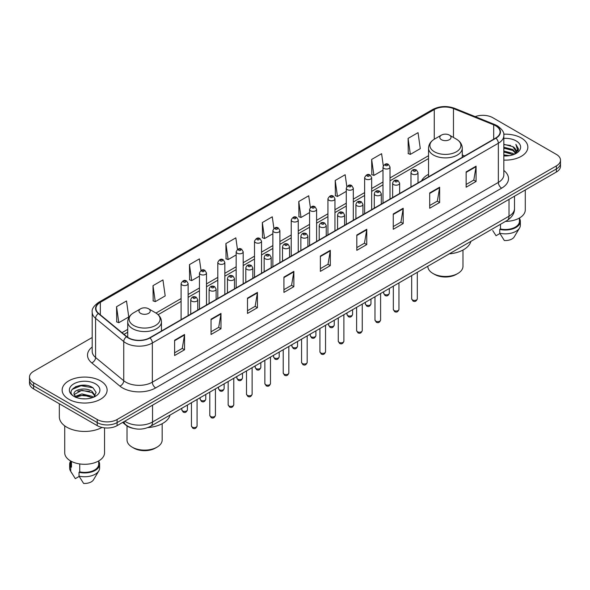 <?xml version="1.0" encoding="UTF-8"?>
<svg xmlns="http://www.w3.org/2000/svg" width="590" height="590" viewBox="0 0 590 590"><rect width="100%" height="100%" fill="white"/><g stroke="black" fill="none" stroke-linecap="round" stroke-linejoin="round"><path stroke-width="0.89" d="M428.539 174.308A24.832 14.337 0 0 0 421.548 180.857M132.839 428.281A14.057 8.113 180 0 1 126.135 425.316L122.639 422.433M86.509 385.418A18.74 10.819 0 0 0 75.542 386.716M92.195 337.495L33.615 371.317A14.057 8.113 0 0 0 29.5 377.054L29.5 383.175A14.057 8.113 0 0 0 33.615 388.913L97.225 425.633A14.057 8.113 0 0 0 117.1 425.633L556.385 172.015A14.057 8.113 0 0 0 560.5 166.277L560.5 163.216A14.057 8.113 0 0 1 556.385 168.954A14.057 8.113 0 0 0 560.5 163.216L560.5 160.156A14.057 8.113 0 0 0 556.385 154.418L492.775 117.698A14.057 8.113 0 0 0 475.179 116.628M29.5 377.054A14.057 8.113 0 0 0 33.615 382.792L97.225 419.512A14.057 8.113 0 0 0 117.1 419.512L117.1 422.573L556.385 168.954L117.1 422.573A14.057 8.113 0 0 1 97.225 422.573A14.057 8.113 0 0 0 117.1 422.573L117.1 425.633M33.615 382.792L33.615 385.853L97.225 422.573L33.615 385.853A14.057 8.113 0 0 1 29.5 380.115A14.057 8.113 0 0 0 33.615 385.853L33.615 388.913M521.265 137.972A22.486 12.98 0 0 0 503.727 134.203A22.486 12.98 0 0 1 521.265 137.972A22.486 12.98 0 0 1 527.851 147.153A22.486 12.98 0 0 0 521.265 137.972M100.536 380.875A22.486 12.98 0 0 0 76.029 378.065A22.486 12.98 0 0 0 62.149 390.056A22.486 12.98 0 0 0 68.735 399.238A22.486 12.98 0 0 0 93.242 402.055A22.486 12.98 0 0 0 107.122 390.056A22.486 12.98 0 0 0 100.536 380.875A22.486 12.98 0 0 0 76.029 378.065A22.486 12.98 0 0 0 62.149 390.056A22.486 12.98 0 0 0 68.735 399.238A22.486 12.98 0 0 0 93.242 402.055A22.486 12.98 0 0 0 107.122 390.056A22.486 12.98 0 0 0 100.536 380.875M495.689 125.803A14.993 8.658 180 0 1 500.084 131.924A14.993 8.658 180 0 1 495.689 138.045L149.698 337.805A14.993 8.658 180 0 1 126.813 336.647L98.655 313.43A14.993 8.658 180 0 1 95.949 308.467A14.993 8.658 180 0 1 100.337 302.346L434.27 109.548A14.993 8.658 180 0 1 453.474 108.575L493.69 124.837A14.993 8.658 180 0 1 495.689 125.803M495.954 125.655A15.37 8.872 0 0 0 493.904 124.66L453.688 108.398A15.37 8.872 0 0 0 434.011 109.393L100.071 302.191A15.37 8.872 0 0 0 98.353 313.556L126.511 336.772A15.37 8.872 0 0 0 149.963 337.959L495.954 138.2A15.37 8.872 0 0 0 495.954 125.655M174.611 340.216L174.611 355.519L184.552 349.781L184.552 334.478L174.611 340.216M174.611 352.798L182.266 348.38L184.508 334.987A3.747 2.161 -120 0 0 184.552 334.478M182.199 348.425L184.552 349.781M211.05 319.175L211.05 334.478L220.992 328.741L220.992 313.438L211.05 319.175M211.05 331.764L218.706 327.339L220.948 313.946A3.747 2.161 -120 0 0 220.992 313.438M218.639 327.384L220.992 328.741M247.49 298.134L247.49 313.438L257.432 307.7L257.432 292.397L247.49 298.134M247.49 310.724L255.145 306.306L257.395 292.906A3.747 2.161 -120 0 0 257.432 292.397M255.079 306.343L257.432 307.7M283.938 277.101L283.938 292.397L293.872 286.659L293.872 271.356L283.938 277.101M283.938 289.683L291.593 285.265L293.835 271.865A3.747 2.161 -120 0 0 293.872 271.356M291.519 285.302L293.872 286.659M466.144 171.904L466.144 187.2L476.078 181.462L476.078 166.166L466.144 171.904M466.144 184.486L473.8 180.068L476.042 166.675A3.747 2.161 -120 0 0 476.078 166.166M473.726 180.105L476.078 181.462M429.697 192.937L429.697 208.241L439.639 202.503L439.639 187.2L429.697 192.937M429.697 205.527L437.352 201.109L439.602 187.709A3.747 2.161 -120 0 0 439.639 187.2M437.286 201.146L439.639 202.503M393.257 213.978L393.257 229.281L403.199 223.544L403.199 208.241L393.257 213.978M393.257 226.567L400.912 222.15L403.154 208.749A3.747 2.161 -120 0 0 403.199 208.241M400.846 222.187L403.199 223.544M356.817 235.019L356.817 250.322L366.759 244.584L366.759 229.281L356.817 235.019M356.817 247.608L364.473 243.183L366.715 229.79A3.747 2.161 -120 0 0 366.759 229.281M364.406 243.228L366.759 244.584M320.377 256.06L320.377 271.363L330.312 265.618L330.312 250.322L320.377 256.06M320.377 268.642L328.033 264.224L330.275 250.831A3.747 2.161 -120 0 0 330.312 250.322M327.966 264.261L330.312 265.618M503.831 160.104A22.486 12.98 0 0 0 527.851 147.153A22.486 12.98 0 0 1 503.831 160.104M117.1 419.512L556.385 165.893A14.057 8.113 0 0 0 560.5 160.156M201.013 270.434L199.391 258.892L189.456 264.63L189.611 279.837M153.009 285.663L155.259 301.652L165.193 295.915L162.951 279.925L153.009 285.663L153.171 300.878M116.569 306.704L118.811 322.693L128.753 316.955L126.511 300.966L116.569 306.704L116.732 321.911M310.355 207.459L308.718 195.769L298.776 201.507L298.938 216.722M346.817 186.565L345.157 174.728L335.216 180.474L335.378 195.681M383.286 165.753L381.597 153.695L371.656 159.433L371.818 174.64M408.103 138.392L410.345 154.381L420.279 148.643L418.037 132.654L408.103 138.392L408.258 153.599M237.453 249.408L235.83 237.851L225.896 243.589L226.051 258.796M273.9 228.411L272.27 216.81L262.336 222.548L262.498 237.755M262.336 222.548L264.578 238.537L272.868 233.751M264.578 238.537L262.336 237.696M298.776 201.507L301.018 217.496L309.573 212.555M301.018 217.496L298.776 216.655M335.216 180.474L337.458 196.455L346.278 191.367M337.458 196.455L335.216 195.622M371.656 159.433L373.905 175.422L382.984 170.171M373.905 175.422L371.656 174.581M410.345 154.381L408.103 153.54M225.896 243.589L228.138 259.578L236.162 254.939M228.138 259.578L225.896 258.737M189.456 264.63L191.698 280.611L199.457 276.135M191.698 280.611L189.456 279.778M155.259 301.652L153.009 300.812M118.811 322.693L116.569 321.852M503.831 154.875L509.509 155.642M503.831 155.834L506.441 155.952M503.831 151.047L512.857 153.348L514.148 154.366M503.831 152.006L513.366 154.661M503.831 147.227L512.857 149.521L515.594 152.574M503.831 148.179L512.857 150.48L515.343 153.024M515.741 152.972L515.859 153.422M514.207 154.344A10.591 6.114 0 0 0 515.955 150.974A10.591 6.114 0 0 0 512.857 146.652L515.948 151.21M515.645 153.083L518.389 149.853L518.492 148.909L515.867 144.358L517.4 149.447L514.377 154.278M505.519 221.383A19.913 11.498 0 0 0 525.277 209.885L525.277 189.973M503.831 155.93A15.274 8.821 0 0 0 516.169 153.385A15.274 8.821 0 0 0 516.169 140.914A15.274 8.821 0 0 0 503.831 138.377M512.857 146.652L503.831 144.314M492.716 230.557L496.05 235.727L499.914 233.5M500.475 224.296L500.475 228.972A14.057 8.113 0 0 0 519.421 221.361L519.421 218.027M500.475 228.972L499.745 229.392L499.745 233.212L504.332 240.514A9.374 5.413 0 0 0 514.222 236.9L519.539 228.013A14.993 8.658 0 0 0 520.358 225.188L520.358 221.361A14.993 8.658 0 0 0 519.421 218.352M499.745 233.212A14.993 8.658 0 0 0 519.539 228.013M499.745 229.392A14.993 8.658 0 0 0 520.358 221.361M515.867 144.358L518.485 149.093M503.831 144.572L510.601 145.479M517.341 149.772L517.998 150.893M503.831 148.392L510.284 149.211M503.831 152.22L510.284 153.031M517.408 149.381L518.101 150.664M427.831 266.238L427.831 266.311A17.567 10.141 0 0 0 432.979 273.487L434.638 274.439A15.229 8.791 0 0 0 456.173 274.439L457.825 273.487A17.567 10.141 0 0 0 462.973 266.311L462.973 250.035M434.638 274.439L432.979 273.487A17.567 10.141 0 0 0 457.825 273.487M441.431 139.69A5.62 3.245 0 0 0 449.381 139.69A5.62 3.245 0 0 0 449.381 135.103L456.358 139.129A15.495 8.946 0 0 1 456.358 151.785A15.495 8.946 0 0 1 434.447 151.785A15.495 8.946 0 0 1 434.447 139.129C430.634 141.401 428.665 144.41 428.539 148.164A16.867 9.735 0 0 0 433.48 155.045A16.867 9.735 0 0 0 451.859 157.161A16.867 9.735 0 0 0 462.272 148.164C462.147 144.41 460.178 141.401 456.358 139.129L449.381 135.103A5.62 3.245 0 0 0 441.431 135.103A5.62 3.245 0 0 0 441.431 139.69M449.27 253.862A25.768 14.875 0 0 0 470.879 241.384M127.027 425.973L127.027 439.978A17.567 10.141 0 0 0 132.175 447.154L133.827 448.112A15.229 8.791 0 0 0 155.362 448.112L157.021 447.154A17.567 10.141 0 0 0 162.169 439.978L162.169 423.701M133.827 448.112L132.175 447.154A17.567 10.141 0 0 0 157.021 447.154M140.619 313.364A5.62 3.245 0 0 0 148.569 313.364A5.62 3.245 0 0 0 148.569 308.769L155.554 312.803A15.495 8.946 0 0 1 155.554 325.451A15.495 8.946 0 0 1 133.642 325.451A15.495 8.946 0 0 1 133.642 312.803C129.822 315.067 127.853 318.076 127.728 321.83A16.867 9.735 0 0 0 132.669 328.719A16.867 9.735 0 0 0 151.055 330.828A16.867 9.735 0 0 0 161.461 321.83C161.335 318.076 159.366 315.067 155.554 312.803L148.569 308.769A5.62 3.245 0 0 0 140.619 308.769A5.62 3.245 0 0 0 140.619 313.364M147.92 427.573A25.768 14.875 0 0 0 170.075 415.05M59.332 403.759L59.332 416.835A25.296 14.61 0 0 0 66.744 427.167A25.296 14.61 0 0 0 102.018 427.448M64.723 425.847L64.723 452.796A19.913 11.498 0 0 0 70.557 460.923A19.913 11.498 0 0 0 92.254 463.416A19.913 11.498 0 0 0 104.548 452.796L104.548 427.868M82.076 398.751L85.646 398.862M75.07 396.51L81.892 393.913L92.121 396.303L93.36 397.299M75.572 397.269L83.36 395.071L92.121 397.52M74.045 393.943L75.793 397.254M74.06 394.238C72.976 389.54 85.867 386.767 92.121 391.443L95.167 395.647M74.111 394.555L81.87 390.278L92.121 392.652L94.924 395.964M93.722 397.144L96.118 392.446L93.087 387.888C82.371 380.181 63.322 390.337 74.325 396.561L74.871 396.893M95.44 383.825A15.274 8.821 0 0 0 73.831 383.825A15.274 8.821 0 0 0 73.831 396.296A15.274 8.821 0 0 0 95.44 396.296A15.274 8.821 0 0 0 95.44 383.825M70.579 460.938L70.579 464.271A14.057 8.113 0 0 0 71.456 467.096L71.456 461.417M70.579 461.262A14.993 8.658 0 0 0 69.642 464.271L69.642 468.099A14.993 8.658 0 0 0 70.461 470.923A14.993 8.658 0 0 0 70.734 471.336L75.321 478.638L79.185 476.41M70.734 471.336L70.734 467.516L71.456 467.096M69.642 464.271A14.993 8.658 0 0 0 70.734 467.516M76.029 397.564L74.097 394.481M79.739 463.939L79.739 471.875A14.057 8.113 0 0 0 98.692 464.271L98.692 460.938M79.739 471.875L79.016 472.295L79.016 476.123L83.603 483.417A9.374 5.413 0 0 0 93.493 479.81L98.803 470.923A14.993 8.658 0 0 0 99.629 468.099L99.629 464.271A14.993 8.658 0 0 0 98.692 461.262M79.016 476.123A14.993 8.658 0 0 0 98.803 470.923M79.016 472.295A14.993 8.658 0 0 0 99.629 464.271M72.091 389.422L81.059 385.735L92.881 387.748M77.696 391.207L81.059 390.595L89.577 391.34M77.651 396.074L81.059 395.455L89.562 396.192M124.785 421.194A18.74 10.819 0 0 0 126.046 421.998A18.74 10.819 0 0 0 152.544 421.998L509.008 216.198A18.74 10.819 0 0 0 514.502 208.55C514.635 213.197 512.157 217.179 507.068 220.49L150.605 426.29A9.374 5.413 60 0 0 152.544 421.998L152.544 405.168M509.008 199.368L509.008 216.198A9.374 5.413 60 0 1 507.068 220.49M124.025 421.636A9.374 6.269 129.5 0 0 125.663 424.682L122.816 422.337M556.385 172.015L556.385 165.893M97.225 425.633L97.225 419.512M503.831 170.481A23.423 13.526 180 0 1 501.655 188.158L155.664 387.918A4.683 2.707 60 0 1 152.345 382.18L498.344 182.421A18.74 10.819 0 0 0 503.831 174.773L503.831 135.597A18.74 10.819 180 0 1 498.344 143.252A4.683 2.707 -120 0 0 495.954 138.2M155.664 387.918A23.423 13.526 180 0 1 122.536 387.918A23.423 13.526 180 0 1 119.91 386.111L91.745 362.894A23.423 13.526 180 0 1 92.195 347.016M125.847 382.18A18.74 10.819 0 0 0 152.345 382.18L152.345 343.004A18.74 10.819 180 0 1 123.745 341.558L95.587 318.342A18.74 10.819 180 0 1 92.195 312.139L92.195 351.308A18.74 10.819 0 0 0 95.587 357.518L123.745 380.734A18.74 10.819 0 0 0 125.847 382.18M503.831 135.597C504.457 132.669 502.304 129.409 497.37 125.803L494.907 124.608A4.683 2.198 112 0 0 493.904 124.66M494.907 124.608L454.691 108.346C446.932 105.603 439.565 106.001 432.595 109.548A4.683 2.707 60 0 1 434.011 109.393M100.071 302.191A4.683 2.707 -120 0 0 98.655 302.338C93.795 305.841 91.642 309.101 92.195 312.139M98.353 313.556A4.683 3.134 129.5 0 0 95.587 318.342L95.587 357.518A4.683 3.134 -50.5 0 1 91.745 362.894M454.691 108.346A4.683 2.198 112 0 0 453.688 108.398M126.511 336.772A4.683 3.134 129.5 0 0 123.745 341.558L123.745 380.734A4.683 3.134 -50.5 0 1 119.91 386.111M149.963 337.959A4.683 2.707 60 0 1 152.345 343.004L498.344 143.252L498.344 182.421A4.683 2.707 60 0 0 501.655 188.158M100.337 302.346L100.337 314.817M493.69 124.837L493.69 139.203M453.474 108.575L453.474 137.463M464.677 155.952L462.272 154.978M434.27 109.548L434.27 139.233M428.539 155.701L390.012 177.944M382.984 182L371.663 188.542M364.635 192.598L353.307 199.14M346.278 203.196L334.958 209.73M327.929 213.787L316.601 220.328M309.573 224.384L298.252 230.926M291.224 234.982L279.896 241.524M272.868 245.58L261.54 252.114M254.511 256.171L243.191 262.712M236.162 266.769L224.834 273.31M217.806 277.366L206.485 283.908M199.457 287.964L188.129 294.499M181.101 298.562L155.989 313.061M127.728 329.375L122.005 332.679M320.377 256.539L330.275 250.831M356.817 235.506L366.715 229.79M393.257 214.465L403.154 208.749M429.697 193.424L439.602 187.709M466.144 172.383L476.042 166.675M283.938 277.58L293.835 271.865M247.49 298.621L257.395 292.906M211.05 319.662L220.948 313.946M174.611 340.703L184.508 334.987M417.307 298.806C416.378 301.335 414.94 302.073 412.993 301.025L411.68 298.806A2.81 1.623 0 0 0 412.506 299.956A2.81 1.623 0 0 0 415.567 300.31A2.81 1.623 0 0 0 417.307 298.806L417.307 272.315M412.012 174.006A3.51 2.028 180 0 1 410.979 172.568C411.879 169.684 413.715 168.851 416.496 170.06L418.008 172.568A3.51 2.028 180 0 1 415.839 174.448A3.51 2.028 180 0 1 412.012 174.006M415.323 170.178A1.173 0.679 0 0 0 413.664 170.178A1.173 0.679 0 0 0 413.664 171.137A1.173 0.679 0 0 0 415.323 171.137A1.173 0.679 0 0 0 415.323 170.178M398.951 309.403C398.029 311.933 396.591 312.671 394.636 311.623L393.331 309.403A2.81 1.623 0 0 0 394.157 310.554A2.81 1.623 0 0 0 397.218 310.901A2.81 1.623 0 0 0 398.951 309.403L398.951 282.912M393.655 184.604A3.51 2.028 180 0 1 392.63 183.166C393.523 180.282 395.366 179.448 398.139 180.658L399.651 183.166A3.51 2.028 180 0 1 397.483 185.039A3.51 2.028 180 0 1 393.655 184.604M396.967 180.776A1.173 0.679 0 0 0 395.315 180.776A1.173 0.679 0 0 0 395.315 181.735A1.173 0.679 0 0 0 396.967 181.735A1.173 0.679 0 0 0 396.967 180.776M380.602 320.001C379.672 322.531 378.234 323.268 376.287 322.221L374.975 320.001A2.81 1.623 0 0 0 375.8 321.144A2.81 1.623 0 0 0 378.861 321.498A2.81 1.623 0 0 0 380.602 320.001L380.602 293.503M375.306 195.194A3.51 2.028 180 0 1 374.274 193.763C375.174 190.88 377.01 190.046 379.79 191.256L381.302 193.763A3.51 2.028 180 0 1 379.134 195.637A3.51 2.028 180 0 1 375.306 195.194M378.618 191.374A1.173 0.679 0 0 0 376.958 191.374A1.173 0.679 0 0 0 376.958 192.325A1.173 0.679 0 0 0 378.618 192.325A1.173 0.679 0 0 0 378.618 191.374M362.245 330.599C361.323 333.121 359.885 333.866 357.931 332.819L356.626 330.599A2.81 1.623 0 0 0 357.444 331.742A2.81 1.623 0 0 0 360.512 332.096A2.81 1.623 0 0 0 362.245 330.599L362.245 304.101M356.95 205.792A3.51 2.028 180 0 1 355.918 204.361C356.817 201.478 358.654 200.637 361.434 201.854L362.946 204.361A3.51 2.028 180 0 1 360.778 206.234A3.51 2.028 180 0 1 356.95 205.792M360.261 201.964A1.173 0.679 0 0 0 358.609 201.964A1.173 0.679 0 0 0 358.609 202.923A1.173 0.679 0 0 0 360.261 202.923A1.173 0.679 0 0 0 360.261 201.964M343.896 341.19C342.967 343.719 341.529 344.457 339.582 343.41L338.269 341.19A2.81 1.623 0 0 0 339.095 342.34A2.81 1.623 0 0 0 342.156 342.694A2.81 1.623 0 0 0 343.896 341.19L343.896 314.699M338.594 216.39A3.51 2.028 180 0 1 337.569 214.952C338.468 212.068 340.305 211.235 343.078 212.444L344.597 214.952A3.51 2.028 180 0 1 342.429 216.832A3.51 2.028 180 0 1 338.594 216.39M341.912 212.562A1.173 0.679 0 0 0 340.253 212.562A1.173 0.679 0 0 0 340.253 213.521A1.173 0.679 0 0 0 341.912 213.521A1.173 0.679 0 0 0 341.912 212.562M325.54 351.788C324.611 354.317 323.173 355.055 321.226 354.007L319.92 351.788A2.81 1.623 0 0 0 320.739 352.938A2.81 1.623 0 0 0 323.807 353.285A2.81 1.623 0 0 0 325.54 351.788L325.54 325.296M320.245 226.988A3.51 2.028 180 0 1 319.212 225.55C320.112 222.666 321.948 221.833 324.729 223.042L326.241 225.55A3.51 2.028 180 0 1 324.072 227.423A3.51 2.028 180 0 1 320.245 226.988M323.556 223.16A1.173 0.679 0 0 0 321.897 223.16A1.173 0.679 0 0 0 321.897 224.119A1.173 0.679 0 0 0 323.556 224.119A1.173 0.679 0 0 0 323.556 223.16M307.183 362.385C306.262 364.915 304.824 365.653 302.869 364.605L301.564 362.385A2.81 1.623 0 0 0 302.39 363.529A2.81 1.623 0 0 0 305.45 363.882A2.81 1.623 0 0 0 307.183 362.385L307.183 335.887M301.888 237.578A3.51 2.028 180 0 1 300.863 236.148C301.763 233.264 303.599 232.431 306.372 233.64L307.892 236.148A3.51 2.028 180 0 1 305.723 238.021A3.51 2.028 180 0 1 301.888 237.578M305.207 233.758A1.173 0.679 0 0 0 303.548 233.758A1.173 0.679 0 0 0 303.548 234.709A1.173 0.679 0 0 0 305.207 234.709A1.173 0.679 0 0 0 305.207 233.758M288.834 372.983C287.905 375.506 286.467 376.25 284.52 375.203L283.215 372.983A2.81 1.623 0 0 0 284.033 374.126A2.81 1.623 0 0 0 287.101 374.48A2.81 1.623 0 0 0 288.834 372.983L288.834 346.485M283.539 248.176A3.51 2.028 180 0 1 282.507 246.745C283.406 243.862 285.243 243.021 288.023 244.238L289.535 246.745A3.51 2.028 180 0 1 287.367 248.619A3.51 2.028 180 0 1 283.539 248.176M286.851 244.349A1.173 0.679 0 0 0 285.191 244.349A1.173 0.679 0 0 0 285.191 245.307A1.173 0.679 0 0 0 286.851 245.307A1.173 0.679 0 0 0 286.851 244.349M270.478 383.574C269.556 386.103 268.118 386.841 266.164 385.794L264.858 383.574A2.81 1.623 0 0 0 265.684 384.724A2.81 1.623 0 0 0 268.745 385.078A2.81 1.623 0 0 0 270.478 383.574L270.478 357.083M265.183 258.774A3.51 2.028 180 0 1 264.158 257.336C265.05 254.46 266.894 253.619 269.667 254.836L271.186 257.336A3.51 2.028 180 0 1 269.011 259.217A3.51 2.028 180 0 1 265.183 258.774M268.494 254.946A1.173 0.679 0 0 0 266.842 254.946A1.173 0.679 0 0 0 266.842 255.905A1.173 0.679 0 0 0 268.494 255.905A1.173 0.679 0 0 0 268.494 254.946M252.129 394.172C251.2 396.701 249.762 397.439 247.815 396.392L246.502 394.172A2.81 1.623 0 0 0 247.328 395.322A2.81 1.623 0 0 0 250.389 395.669A2.81 1.623 0 0 0 252.129 394.172L252.129 367.681M246.834 269.372A3.51 2.028 180 0 1 245.801 267.934C246.701 265.05 248.538 264.217 251.318 265.426L252.83 267.934A3.51 2.028 180 0 1 250.662 269.807A3.51 2.028 180 0 1 246.834 269.372M250.145 265.544A1.173 0.679 0 0 0 248.486 265.544A1.173 0.679 0 0 0 248.486 266.503A1.173 0.679 0 0 0 250.145 266.503A1.173 0.679 0 0 0 250.145 265.544M233.773 404.77C232.851 407.299 231.413 408.037 229.458 406.989L228.153 404.77A2.81 1.623 0 0 0 228.972 405.913A2.81 1.623 0 0 0 232.04 406.267A2.81 1.623 0 0 0 233.773 404.77L233.773 378.271M228.478 279.962A3.51 2.028 180 0 1 227.452 278.532C228.345 275.648 230.181 274.815 232.962 276.024L234.473 278.532A3.51 2.028 180 0 1 232.305 280.405A3.51 2.028 180 0 1 228.478 279.962M231.789 276.142A1.173 0.679 0 0 0 230.137 276.142A1.173 0.679 0 0 0 230.137 277.094A1.173 0.679 0 0 0 231.789 277.094A1.173 0.679 0 0 0 231.789 276.142M215.424 415.367C214.494 417.89 213.056 418.635 211.109 417.587L209.797 415.367A2.81 1.623 0 0 0 210.623 416.511A2.81 1.623 0 0 0 213.683 416.865A2.81 1.623 0 0 0 215.424 415.367L215.424 388.869M210.129 290.56A3.51 2.028 180 0 1 209.096 289.13C209.996 286.246 211.832 285.413 214.613 286.622L216.124 289.13A3.51 2.028 180 0 1 213.956 291.003A3.51 2.028 180 0 1 210.129 290.56M213.44 286.74A1.173 0.679 0 0 0 211.781 286.74A1.173 0.679 0 0 0 211.781 287.691A1.173 0.679 0 0 0 213.44 287.691A1.173 0.679 0 0 0 213.44 286.74M197.067 425.958C196.145 428.488 194.707 429.225 192.753 428.178L191.448 425.958A2.81 1.623 0 0 0 192.266 427.108A2.81 1.623 0 0 0 195.334 427.462A2.81 1.623 0 0 0 197.067 425.958L197.067 399.467M191.772 301.158A3.51 2.028 180 0 1 190.74 299.72C191.639 296.844 193.476 296.003 196.256 297.22L197.768 299.72A3.51 2.028 180 0 1 195.6 301.601A3.51 2.028 180 0 1 191.772 301.158M195.083 297.331A1.173 0.679 0 0 0 193.431 297.331A1.173 0.679 0 0 0 193.431 298.289A1.173 0.679 0 0 0 195.083 298.289A1.173 0.679 0 0 0 195.083 297.331M384.51 294.388A2.81 1.623 0 0 0 387.578 294.742A2.81 1.623 0 0 0 389.312 293.245C388.39 295.767 386.952 296.512 384.997 295.465L383.692 293.245A2.81 1.623 0 0 0 384.51 294.388M390.012 199.059L390.012 167.007A3.51 2.028 180 0 1 387.844 168.88A3.51 2.028 180 0 1 384.016 168.438A3.51 2.028 180 0 1 382.984 167.007L382.984 203.115M385.676 165.569A1.173 0.679 0 0 0 387.328 165.569A1.173 0.679 0 0 0 387.328 164.61A1.173 0.679 0 0 0 385.676 164.61A1.173 0.679 0 0 0 385.676 165.569M366.161 304.986A2.81 1.623 0 0 0 369.222 305.34A2.81 1.623 0 0 0 370.955 303.835C370.033 306.365 368.595 307.102 366.648 306.055L365.335 303.835A2.81 1.623 0 0 0 366.161 304.986M371.663 209.656L371.663 177.597A3.51 2.028 180 0 1 369.495 179.478A3.51 2.028 180 0 1 365.66 179.036A3.51 2.028 180 0 1 364.635 177.597L364.635 213.713M367.319 176.167A1.173 0.679 0 0 0 368.979 176.167A1.173 0.679 0 0 0 368.979 175.208A1.173 0.679 0 0 0 367.319 175.208A1.173 0.679 0 0 0 367.319 176.167M347.805 315.584A2.81 1.623 0 0 0 350.873 315.93A2.81 1.623 0 0 0 352.606 314.433C351.677 316.963 350.239 317.7 348.292 316.653L346.986 314.433A2.81 1.623 0 0 0 347.805 315.584M353.307 220.254L353.307 188.195A3.51 2.028 180 0 1 351.139 190.069A3.51 2.028 180 0 1 347.311 189.633A3.51 2.028 180 0 1 346.278 188.195L346.278 224.311M348.963 186.765A1.173 0.679 0 0 0 350.622 186.765A1.173 0.679 0 0 0 350.622 185.806A1.173 0.679 0 0 0 348.963 185.806A1.173 0.679 0 0 0 348.963 186.765M329.456 326.174A2.81 1.623 0 0 0 332.517 326.528A2.81 1.623 0 0 0 334.25 325.031C333.328 327.561 331.89 328.298 329.935 327.251L328.63 325.031A2.81 1.623 0 0 0 329.456 326.174M334.958 230.845L334.958 198.793A3.51 2.028 180 0 1 332.79 200.666A3.51 2.028 180 0 1 328.955 200.224A3.51 2.028 180 0 1 327.929 198.793L327.929 234.901M330.614 197.355A1.173 0.679 0 0 0 332.266 197.355A1.173 0.679 0 0 0 332.266 196.404A1.173 0.679 0 0 0 330.614 196.404A1.173 0.679 0 0 0 330.614 197.355M311.1 336.772A2.81 1.623 0 0 0 314.16 337.126A2.81 1.623 0 0 0 315.901 335.629C314.971 338.151 313.533 338.896 311.586 337.849L310.274 335.629A2.81 1.623 0 0 0 311.1 336.772M316.601 241.443L316.601 209.391A3.51 2.028 180 0 1 314.433 211.264A3.51 2.028 180 0 1 310.606 210.822A3.51 2.028 180 0 1 309.573 209.391L309.573 245.499M312.257 207.953A1.173 0.679 0 0 0 313.917 207.953A1.173 0.679 0 0 0 313.917 207.002A1.173 0.679 0 0 0 312.257 207.002A1.173 0.679 0 0 0 312.257 207.953M292.751 347.37A2.81 1.623 0 0 0 295.811 347.724A2.81 1.623 0 0 0 297.544 346.219C296.623 348.749 295.184 349.487 293.23 348.439L291.925 346.219A2.81 1.623 0 0 0 292.751 347.37M298.252 252.041L298.252 219.981A3.51 2.028 180 0 1 296.077 221.862A3.51 2.028 180 0 1 292.249 221.42A3.51 2.028 180 0 1 291.224 219.981L291.224 256.097M293.909 218.551A1.173 0.679 0 0 0 295.56 218.551A1.173 0.679 0 0 0 295.56 217.592A1.173 0.679 0 0 0 293.909 217.592A1.173 0.679 0 0 0 293.909 218.551M274.394 357.968A2.81 1.623 0 0 0 277.455 358.314A2.81 1.623 0 0 0 279.195 356.817C278.266 359.347 276.828 360.084 274.881 359.037L273.568 356.817A2.81 1.623 0 0 0 274.394 357.968M279.896 262.639L279.896 230.579A3.51 2.028 180 0 1 277.728 232.453A3.51 2.028 180 0 1 273.9 232.018A3.51 2.028 180 0 1 272.868 230.579L272.868 266.695M275.552 229.149A1.173 0.679 0 0 0 277.212 229.149A1.173 0.679 0 0 0 277.212 228.19A1.173 0.679 0 0 0 275.552 228.19A1.173 0.679 0 0 0 275.552 229.149M256.038 368.558A2.81 1.623 0 0 0 259.106 368.912A2.81 1.623 0 0 0 260.839 367.415C259.917 369.945 258.479 370.682 256.525 369.635L255.219 367.415A2.81 1.623 0 0 0 256.038 368.558M261.54 273.229L261.54 241.177A3.51 2.028 180 0 1 259.371 243.051A3.51 2.028 180 0 1 255.544 242.608A3.51 2.028 180 0 1 254.511 241.177L254.511 277.293M257.203 239.739A1.173 0.679 0 0 0 258.855 239.739A1.173 0.679 0 0 0 258.855 238.788A1.173 0.679 0 0 0 257.203 238.788A1.173 0.679 0 0 0 257.203 239.739M237.689 379.156A2.81 1.623 0 0 0 240.75 379.51A2.81 1.623 0 0 0 242.49 378.013C241.561 380.535 240.123 381.28 238.176 380.233L236.863 378.013A2.81 1.623 0 0 0 237.689 379.156M243.191 283.827L243.191 251.775A3.51 2.028 180 0 1 241.022 253.648A3.51 2.028 180 0 1 237.187 253.206A3.51 2.028 180 0 1 236.162 251.775L236.162 287.883M238.847 250.337A1.173 0.679 0 0 0 240.506 250.337A1.173 0.679 0 0 0 240.506 249.386A1.173 0.679 0 0 0 238.847 249.386A1.173 0.679 0 0 0 238.847 250.337M219.333 389.754A2.81 1.623 0 0 0 222.401 390.108A2.81 1.623 0 0 0 224.134 388.603C223.204 391.133 221.766 391.878 219.819 390.823L218.514 388.603A2.81 1.623 0 0 0 219.333 389.754M224.834 294.425L224.834 262.373A3.51 2.028 180 0 1 222.666 264.246A3.51 2.028 180 0 1 218.838 263.804A3.51 2.028 180 0 1 217.806 262.373L217.806 298.481M220.498 260.935A1.173 0.679 0 0 0 222.15 260.935A1.173 0.679 0 0 0 222.15 259.976A1.173 0.679 0 0 0 220.498 259.976A1.173 0.679 0 0 0 220.498 260.935M200.983 400.352A2.81 1.623 0 0 0 204.044 400.699A2.81 1.623 0 0 0 205.777 399.201C204.855 401.731 203.417 402.469 201.47 401.421L200.157 399.201A2.81 1.623 0 0 0 200.983 400.352M206.485 305.023L206.485 272.964A3.51 2.028 180 0 1 204.317 274.837A3.51 2.028 180 0 1 200.482 274.402A3.51 2.028 180 0 1 199.457 272.964L199.457 309.079M202.141 271.533A1.173 0.679 0 0 0 203.801 271.533A1.173 0.679 0 0 0 203.801 270.574A1.173 0.679 0 0 0 202.141 270.574A1.173 0.679 0 0 0 202.141 271.533M182.627 410.942A2.81 1.623 0 0 0 185.695 411.296A2.81 1.623 0 0 0 187.428 409.799C186.499 412.329 185.061 413.066 183.114 412.019L181.809 409.799A2.81 1.623 0 0 0 182.627 410.942M188.129 315.613L188.129 283.561A3.51 2.028 180 0 1 185.961 285.435A3.51 2.028 180 0 1 182.133 285A3.51 2.028 180 0 1 181.101 283.561L181.101 319.677M183.785 282.131A1.173 0.679 0 0 0 185.444 282.131A1.173 0.679 0 0 0 185.444 281.172A1.173 0.679 0 0 0 183.785 281.172A1.173 0.679 0 0 0 183.785 282.131M150.605 426.29C143.068 430.081 135.523 430.081 127.986 426.29L125.663 424.682M514.502 208.55L514.502 196.197M432.595 109.548L98.655 302.338M428.539 158.555L390.012 180.798M382.984 184.854L371.663 191.396M364.635 195.452L353.307 201.987M346.278 206.043L334.958 212.584M327.929 216.641L316.601 223.182M309.573 227.239L298.252 233.78M291.224 237.836L279.896 244.371M272.868 248.427L261.54 254.969M254.511 259.025L243.191 265.566M236.162 269.623L224.834 276.164M217.806 280.221L206.485 286.755M199.457 290.811L188.129 297.353M181.101 301.409L158.12 314.677M127.728 332.222L124.04 334.36M462.272 157.346L462.272 148.164M428.539 176.816L428.539 148.164M441.431 135.103L434.447 139.129M161.461 331.012L161.461 321.83M127.728 337.325L127.728 321.83M140.619 308.769L133.642 312.803M71.987 473.468L70.461 470.923M411.68 298.806L411.68 275.56M410.979 186.956L410.979 172.568M418.008 182.9L418.008 172.568M393.331 309.403L393.331 286.157M392.63 197.554L392.63 183.166M399.651 193.491L399.651 183.166M374.975 320.001L374.975 296.748M374.274 208.145L374.274 193.763M381.302 204.088L381.302 193.763M356.626 330.599L356.626 307.346M355.918 218.743L355.918 204.361M362.946 214.686L362.946 204.361M338.269 341.19L338.269 317.944M337.569 229.34L337.569 214.952M344.597 225.284L344.597 214.952M319.92 351.788L319.92 328.542M319.212 239.938L319.212 225.55M326.241 235.875L326.241 225.55M301.564 362.385L301.564 339.132M300.863 250.529L300.863 236.148M307.892 246.472L307.892 236.148M283.215 372.983L283.215 349.73M282.507 261.127L282.507 246.745M289.535 257.07L289.535 246.745M264.858 383.574L264.858 360.328M264.158 271.725L264.158 257.336M271.186 267.668L271.186 257.336M246.502 394.172L246.502 370.926M245.801 282.322L245.801 267.934M252.83 278.259L252.83 267.934M228.153 404.77L228.153 381.524M227.452 292.913L227.452 278.532M234.473 288.857L234.473 278.532M209.797 415.367L209.797 392.114M209.096 303.511L209.096 289.13M216.124 299.455L216.124 289.13M191.448 425.958L191.448 402.712M190.74 314.109L190.74 299.72M197.768 310.052L197.768 299.72M389.312 293.245L389.312 288.473M390.012 167.007L388.5 164.499C386.465 163.024 384.621 163.865 382.984 167.007M383.692 293.245L383.692 291.718M370.955 303.835L370.955 299.071M371.663 177.597L370.144 175.097C368.108 173.622 366.272 174.456 364.635 177.597M365.335 303.835L365.335 302.316M352.606 314.433L352.606 309.669M353.307 188.195L351.795 185.688C349.752 184.22 347.916 185.054 346.278 188.195M346.986 314.433L346.986 312.914M334.25 325.031L334.25 320.267M334.958 198.793L333.439 196.286C331.403 194.811 329.567 195.651 327.929 198.793M328.63 325.031L328.63 323.512M315.901 335.629L315.901 330.857M316.601 209.391L315.09 206.883C313.047 205.409 311.21 206.249 309.573 209.391M310.274 335.629L310.274 334.102M297.544 346.219L297.544 341.455M298.252 219.981L296.733 217.481C294.698 216.006 292.861 216.84 291.224 219.981M291.925 346.219L291.925 344.7M279.195 356.817L279.195 352.053M279.896 230.579L278.384 228.072C276.341 226.604 274.505 227.438 272.868 230.579M273.568 356.817L273.568 355.298M260.839 367.415L260.839 362.651M261.54 241.177L260.028 238.67C257.992 237.202 256.149 238.036 254.511 241.177M255.219 367.415L255.219 365.896M242.49 378.013L242.49 373.241M243.191 251.775L241.671 249.268C239.636 247.793 237.8 248.633 236.162 251.775M236.863 378.013L236.863 376.486M224.134 388.603L224.134 383.839M224.834 262.373L223.322 259.866C221.287 258.391 219.443 259.224 217.806 262.373M218.514 388.603L218.514 387.084M205.777 399.201L205.777 394.437M206.485 272.964L204.966 270.456C202.931 268.988 201.094 269.822 199.457 272.964M200.157 399.201L200.157 397.682M187.428 409.799L187.428 405.035M188.129 283.561L186.617 281.054C184.574 279.586 182.738 280.42 181.101 283.561M181.809 409.799L181.809 408.28"/></g></svg>
